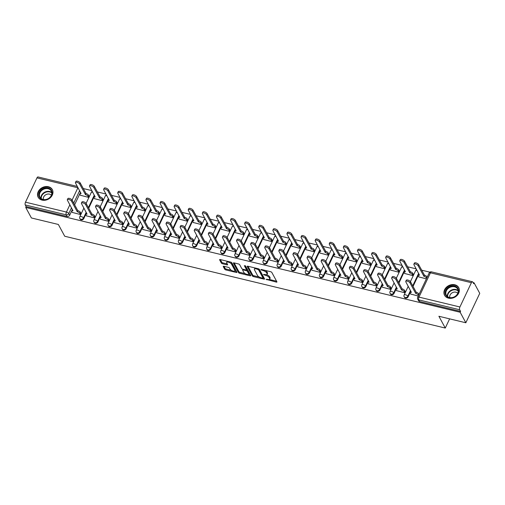 <?xml version="1.0" encoding="UTF-8"?>
<svg xmlns="http://www.w3.org/2000/svg" width="505" height="505" viewBox="0 0 505 505"><rect width="100%" height="100%" fill="white"/><g stroke="black" fill="none" stroke-linecap="round" stroke-linejoin="round"><path stroke-width="0.76" d="M266.04 279.315L276.279 282.099A1.01 0.398 -154.7 0 0 276.917 282.017A1.01 0.398 -154.7 0 0 276.892 281.796L271.841 272.46A1.01 0.398 -154.7 0 0 270.674 271.728L261.249 269.449L260.826 269.664L262.859 270.472A3.238 1.262 -154.7 0 1 266.596 272.82L267.019 273.596A3.238 1.262 -154.7 0 1 267.107 274.297A3.238 1.262 -154.7 0 1 265.075 274.568L263.433 274.486L265.466 275.294A3.238 1.262 -154.7 0 1 269.203 277.643L269.626 278.419A3.238 1.262 -154.7 0 1 269.714 279.12A3.238 1.262 -154.7 0 1 267.682 279.391L266.04 279.315M448.478 298.152A8.042 6.54 -28.4 0 0 457.088 295.45A8.042 6.54 -28.4 0 0 458.717 287.635A8.042 6.54 -28.4 0 0 454.809 284.769A8.042 6.54 -28.4 0 0 446.199 287.465A8.042 6.54 -28.4 0 0 444.564 295.286A8.042 6.54 -28.4 0 0 448.478 298.152M42.079 200.106A8.042 6.54 -28.4 0 0 50.683 197.405A8.042 6.54 -28.4 0 0 52.318 189.59A8.042 6.54 -28.4 0 0 48.404 186.724A8.042 6.54 -28.4 0 0 39.8 189.425A8.042 6.54 -28.4 0 0 38.165 197.24A8.042 6.54 -28.4 0 0 42.079 200.106M223.866 266.274A1.01 0.398 -154.7 0 0 223.229 266.362A1.01 0.398 -154.7 0 0 223.261 266.577L224.674 269.197A1.01 0.398 -154.7 0 0 225.842 269.929L236.308 272.46A1.01 0.398 -154.7 0 0 236.946 272.372A1.01 0.398 -154.7 0 0 236.921 272.151L231.871 262.815A1.01 0.398 -154.7 0 0 230.703 262.082L220.237 259.557A1.01 0.398 -154.7 0 0 219.599 259.646A1.01 0.398 -154.7 0 0 219.625 259.86L221.335 263.023A1.01 0.398 -154.7 0 0 222.503 263.761L226.985 264.841A1.01 0.398 -154.7 0 0 227.622 264.753A1.01 0.398 -154.7 0 0 227.591 264.538L226.745 262.966A2.708 1.06 -154.7 0 1 226.669 262.379A2.708 1.06 -154.7 0 1 228.967 262.329A2.708 1.06 -154.7 0 1 231.492 264.109L234.812 270.257A2.708 1.06 -154.7 0 1 234.888 270.844A2.708 1.06 -154.7 0 1 232.597 270.895A2.708 1.06 -154.7 0 1 230.065 269.114L229.516 268.086A1.01 0.398 -154.7 0 0 228.348 267.353L223.866 266.274M459.916 306.983L471.392 282.699A2.064 0.89 103.6 0 1 472.446 281.752A2.064 0.89 103.6 0 1 472.775 282.036L473.658 283.677L474.069 282.819L479.75 293.336L465.837 322.771L438.902 316.269L445.271 328.054L64.722 236.245L58.353 224.46L31.411 217.964L25.73 207.448L460.156 312.254L460.56 311.396L459.676 309.754L418.727 299.875A2.064 1.679 151.6 0 1 417.723 299.143L418.607 300.778A2.064 1.679 151.6 0 0 419.611 301.517L418.727 299.875A2.064 0.89 103.6 0 1 418.967 297.104L459.916 306.983A2.064 0.89 103.6 0 0 459.676 309.754M465.837 322.771L460.156 312.254M252.266 275.856A1.01 0.398 -154.7 0 0 253.434 276.589L263.907 279.113A1.01 0.398 -154.7 0 0 264.538 279.031A1.01 0.398 -154.7 0 0 264.513 278.81L259.463 269.474A1.01 0.398 -154.7 0 0 258.295 268.742L247.829 266.217A1.01 0.398 -154.7 0 0 247.191 266.299A1.01 0.398 -154.7 0 0 247.223 266.52L252.266 275.856L252.67 274.998A1.01 0.398 -154.7 0 0 253.838 275.73L259.254 277.037M250.108 275.787L239.641 273.262A1.01 0.398 -154.7 0 1 238.474 272.53L233.424 263.187A1.01 0.398 -154.7 0 1 233.398 262.972A1.01 0.398 -154.7 0 1 234.03 262.884L238.511 263.964A1.01 0.398 -154.7 0 1 239.679 264.702L241.725 268.483A1.01 0.398 -154.7 0 0 242.892 269.222L245.866 269.935A1.01 0.398 -154.7 0 0 246.503 269.847A1.01 0.398 -154.7 0 0 246.472 269.632L244.344 265.687L245.582 265.99L250.714 275.484A1.01 0.398 -154.7 0 1 250.745 275.698A1.01 0.398 -154.7 0 1 250.108 275.787L250.467 275.023M79.765 193.895L74.62 204.784M71.653 211.058L69.703 215.187L68.819 213.552A2.064 1.679 151.6 0 1 66.199 214.827L25.25 204.948A2.064 0.89 -76.4 0 1 25.49 202.177L36.966 177.893A2.064 0.89 -76.4 0 1 38.026 176.946L77.341 186.433M474.069 282.819L473.065 282.579M429.875 272.157L421.65 270.175M416.189 268.856L407.548 266.773M402.087 265.453L393.445 263.37M387.991 262.051L379.343 259.968M373.889 258.648L365.241 256.565M359.787 255.246L351.145 253.163M345.685 251.85L337.043 249.76M331.583 248.447L322.941 246.358M317.481 245.045L308.839 242.956M303.385 241.643L294.737 239.553M289.283 238.24L280.635 236.157M275.181 234.838L266.539 232.755M261.079 231.435L252.437 229.352M246.977 228.033L238.335 225.95M232.874 224.63L224.233 222.547M218.772 221.228L210.13 219.145M204.677 217.825L196.028 215.742M190.574 214.423L181.926 212.34M176.472 211.027L167.83 208.937M162.37 207.624L153.728 205.535M148.268 204.222L139.626 202.133M134.166 200.82L125.524 198.73M120.07 197.417L111.422 195.334M105.968 194.015L97.32 191.932M91.866 190.612L83.224 188.529M25.73 207.448L26.134 206.589L25.25 204.948M418.853 276.91L426.378 278.867M410.742 294.074L418.266 296.025M396.64 290.672L404.72 292.761L405.18 291.435M404.751 273.508L412.831 275.597L413.292 274.278M382.537 287.269L390.617 289.359L391.078 288.033M390.655 270.106L398.729 272.195L399.19 270.876M368.442 283.867L376.515 285.956L376.976 284.631M376.553 266.709L384.627 268.793L385.094 267.473M354.34 280.464L362.413 282.554L362.88 281.234M362.451 263.307L370.525 265.39L370.992 264.071M340.237 277.062L348.311 279.151L348.778 277.832M348.349 259.905L356.423 261.988L356.89 260.668M326.135 273.666L334.209 275.749L334.676 274.43M334.247 256.502L342.327 258.585L342.788 257.266M312.033 270.263L320.113 272.346L320.574 271.027M320.145 253.1L328.225 255.189L328.686 253.864M297.931 266.861L306.011 268.944L306.472 267.625M306.049 249.697L314.123 251.787L314.583 250.461M283.835 263.459L291.909 265.542L292.37 264.222M291.947 246.295L300.02 248.384L300.481 247.059M269.733 260.056L277.807 262.145L278.268 260.82M277.845 242.892L285.918 244.982L286.385 243.656M255.631 256.654L263.705 258.743L264.172 257.417M263.743 239.49L271.816 241.579L272.283 240.254M241.529 253.251L249.603 255.341L250.07 254.015M249.64 236.088L257.72 238.177L258.181 236.851M227.427 249.849L235.507 251.938L235.968 250.613M235.538 232.685L243.618 234.774L244.079 233.455M213.325 246.446L221.405 248.536L221.865 247.21M221.436 229.283L229.516 231.372L229.977 230.053M199.222 243.044L207.302 245.133L207.763 243.808M207.34 225.886L215.414 227.97L215.875 226.65M185.127 239.641L193.2 241.731L193.661 240.412M193.238 222.484L201.312 224.567L201.779 223.248M171.025 236.239L179.098 238.328L179.565 237.009M179.136 219.082L187.21 221.165L187.677 219.845M156.922 232.843L164.996 234.926L165.463 233.607M165.034 215.679L173.108 217.762L173.575 216.443M142.82 229.44L150.9 231.524L151.361 230.204M150.932 212.277L159.012 214.366L159.473 213.041M128.718 226.038L136.798 228.121L137.259 226.802M136.83 208.874L144.91 210.964L145.371 209.638M114.616 222.636L122.696 224.719L123.157 223.399M122.734 205.472L130.808 207.561L131.268 206.236M100.52 219.233L108.594 221.323L109.055 219.997M108.632 202.069L116.705 204.159L117.173 202.833M86.418 215.831L94.492 217.92L94.959 216.594M94.53 198.667L102.603 200.756L103.07 199.431M72.316 212.428L80.39 214.518L80.857 213.192M80.428 195.265L88.501 197.354L88.968 196.035M93.867 197.297L88.722 208.186M85.755 214.461L83.805 218.589L83.489 218.008A2.064 1.679 151.6 0 1 81.671 219.315A2.064 1.679 151.6 0 1 79.866 218.551L80.181 219.132A2.064 1.679 -28.4 0 0 81.987 219.896A2.064 1.679 -28.4 0 0 83.805 218.589M107.969 200.7L102.824 211.589M99.857 217.863L97.907 221.992L97.591 221.411A2.064 1.679 151.6 0 1 95.773 222.718A2.064 1.679 151.6 0 1 93.968 221.954L94.284 222.535A2.064 1.679 -28.4 0 0 96.089 223.298A2.064 1.679 -28.4 0 0 97.907 221.992M122.071 204.102L116.92 214.991M113.96 221.266L112.003 225.394L111.693 224.813A2.064 1.679 151.6 0 1 109.875 226.12A2.064 1.679 151.6 0 1 108.07 225.356L108.386 225.937A2.064 1.679 -28.4 0 0 110.191 226.701A2.064 1.679 -28.4 0 0 112.003 225.394M136.173 207.505L131.022 218.394M128.062 224.662L126.105 228.797L125.795 228.216A2.064 1.679 151.6 0 1 123.978 229.523A2.064 1.679 151.6 0 1 122.172 228.759L122.481 229.339A2.064 1.679 -28.4 0 0 124.293 230.103A2.064 1.679 -28.4 0 0 126.105 228.797M150.275 210.907L145.124 221.796M142.157 228.064L140.207 232.199L139.891 231.618A2.064 1.679 151.6 0 1 138.08 232.925A2.064 1.679 151.6 0 1 136.274 232.161L136.584 232.742A2.064 1.679 -28.4 0 0 138.389 233.506A2.064 1.679 -28.4 0 0 140.207 232.199M164.371 214.309L159.226 225.192M156.26 231.467L154.309 235.601L153.993 235.014A2.064 1.679 151.6 0 1 152.182 236.327A2.064 1.679 151.6 0 1 150.37 235.564L150.686 236.144A2.064 1.679 -28.4 0 0 152.491 236.908A2.064 1.679 -28.4 0 0 154.309 235.601M178.473 217.706L173.329 228.595M170.362 234.869L168.411 238.998L168.096 238.417A2.064 1.679 151.6 0 1 166.278 239.73A2.064 1.679 151.6 0 1 164.472 238.966L164.788 239.547A2.064 1.679 -28.4 0 0 166.593 240.311A2.064 1.679 -28.4 0 0 168.411 238.998M192.575 221.108L187.431 231.997M184.464 238.272L182.513 242.4L182.198 241.819A2.064 1.679 151.6 0 1 180.38 243.132A2.064 1.679 151.6 0 1 178.574 242.368L178.89 242.949A2.064 1.679 -28.4 0 0 180.695 243.713A2.064 1.679 -28.4 0 0 182.513 242.4M206.678 224.51L201.533 235.399M198.566 241.674L196.615 245.802L196.3 245.222A2.064 1.679 151.6 0 1 194.482 246.535A2.064 1.679 151.6 0 1 192.676 245.765L192.992 246.352A2.064 1.679 -28.4 0 0 194.797 247.115A2.064 1.679 -28.4 0 0 196.615 245.802M220.78 227.913L215.629 238.802M212.668 245.077L210.711 249.205L210.402 248.624A2.064 1.679 151.6 0 1 208.584 249.937A2.064 1.679 151.6 0 1 206.779 249.167L207.094 249.748A2.064 1.679 -28.4 0 0 208.9 250.518A2.064 1.679 -28.4 0 0 210.711 249.205M234.882 231.315L229.731 242.204M226.764 248.479L224.813 252.607L224.498 252.027A2.064 1.679 151.6 0 1 222.686 253.333A2.064 1.679 151.6 0 1 220.881 252.569L221.19 253.15A2.064 1.679 -28.4 0 0 223.002 253.92A2.064 1.679 -28.4 0 0 224.813 252.607M248.978 234.718L243.833 245.607M240.866 251.881L238.916 256.01L238.6 255.429A2.064 1.679 151.6 0 1 236.788 256.736A2.064 1.679 151.6 0 1 234.976 255.972L235.292 256.553A2.064 1.679 -28.4 0 0 237.097 257.316A2.064 1.679 -28.4 0 0 238.916 256.01M263.08 238.12L257.935 249.009M254.968 255.284L253.018 259.412L252.702 258.831A2.064 1.679 151.6 0 1 250.884 260.138A2.064 1.679 151.6 0 1 249.079 259.374L249.394 259.955A2.064 1.679 -28.4 0 0 251.2 260.719A2.064 1.679 -28.4 0 0 253.018 259.412M277.182 241.523L272.037 252.412M269.07 258.686L267.12 262.815L266.804 262.234A2.064 1.679 151.6 0 1 264.986 263.541A2.064 1.679 151.6 0 1 263.181 262.777L263.496 263.357A2.064 1.679 -28.4 0 0 265.302 264.121A2.064 1.679 -28.4 0 0 267.12 262.815M291.284 244.925L286.139 255.814M283.172 262.089L281.222 266.217L280.906 265.636A2.064 1.679 151.6 0 1 279.088 266.943A2.064 1.679 151.6 0 1 277.283 266.179L277.599 266.76A2.064 1.679 -28.4 0 0 279.404 267.524A2.064 1.679 -28.4 0 0 281.222 266.217M305.386 248.327L300.235 259.216M297.275 265.485L295.318 269.62L295.008 269.039A2.064 1.679 151.6 0 1 293.19 270.345A2.064 1.679 151.6 0 1 291.385 269.582L291.701 270.162A2.064 1.679 -28.4 0 0 293.506 270.926A2.064 1.679 -28.4 0 0 295.318 269.62M319.488 251.73L314.337 262.619M311.377 268.887L309.42 273.022L309.104 272.441A2.064 1.679 151.6 0 1 307.293 273.748A2.064 1.679 151.6 0 1 305.487 272.984L305.796 273.565A2.064 1.679 -28.4 0 0 307.608 274.329A2.064 1.679 -28.4 0 0 309.42 273.022M333.59 255.132L328.439 266.015M325.473 272.29L323.522 276.424L323.206 275.837A2.064 1.679 151.6 0 1 321.395 277.15A2.064 1.679 151.6 0 1 319.589 276.386L319.899 276.967A2.064 1.679 -28.4 0 0 321.704 277.731A2.064 1.679 -28.4 0 0 323.522 276.424M347.686 258.528L342.541 269.418M339.575 275.692L337.624 279.82L337.308 279.24A2.064 1.679 151.6 0 1 335.497 280.553A2.064 1.679 151.6 0 1 333.685 279.789L334.001 280.37A2.064 1.679 -28.4 0 0 335.806 281.134A2.064 1.679 -28.4 0 0 337.624 279.82M361.788 261.931L356.644 272.82M353.677 279.095L351.726 283.223L351.411 282.642A2.064 1.679 151.6 0 1 349.593 283.955A2.064 1.679 151.6 0 1 347.787 283.191L348.103 283.772A2.064 1.679 -28.4 0 0 349.908 284.536A2.064 1.679 -28.4 0 0 351.726 283.223M375.89 265.333L370.746 276.222M367.779 282.497L365.828 286.625L365.513 286.045A2.064 1.679 151.6 0 1 363.695 287.358A2.064 1.679 151.6 0 1 361.889 286.587L362.205 287.175A2.064 1.679 -28.4 0 0 364.01 287.938A2.064 1.679 -28.4 0 0 365.828 286.625M389.993 268.736L384.842 279.625M381.881 285.899L379.924 290.028L379.615 289.447A2.064 1.679 151.6 0 1 377.797 290.76A2.064 1.679 151.6 0 1 375.991 289.99L376.307 290.571A2.064 1.679 -28.4 0 0 378.112 291.341A2.064 1.679 -28.4 0 0 379.924 290.028M404.095 272.138L398.944 283.027M395.983 289.302L394.026 293.43L393.717 292.849A2.064 1.679 151.6 0 1 391.899 294.156A2.064 1.679 151.6 0 1 390.094 293.392L390.409 293.973A2.064 1.679 -28.4 0 0 392.215 294.743A2.064 1.679 -28.4 0 0 394.026 293.43M418.197 275.541L413.046 286.43M410.079 292.704L408.128 296.833L407.813 296.252A2.064 1.679 151.6 0 1 406.001 297.559A2.064 1.679 151.6 0 1 404.196 296.795L404.505 297.376A2.064 1.679 -28.4 0 0 406.317 298.139A2.064 1.679 -28.4 0 0 408.128 296.833M445.271 328.054L449.62 318.857M26.134 206.589L67.083 216.468A2.064 1.679 -28.4 0 0 69.703 215.187M460.56 311.396L419.611 301.517M269.714 279.12L270.118 278.261A3.238 1.262 -154.7 0 0 270.03 277.561L269.626 278.419M266.583 274.651A3.238 1.262 -154.7 0 1 269.607 276.784L270.03 277.561M267.107 274.297L267.511 273.439A3.238 1.262 -154.7 0 0 267.423 272.738L267.019 273.596M265.264 270.421A3.238 1.262 -154.7 0 1 267 271.961L267.423 272.738M269.272 279.454L276.576 281.216M247.942 266.242L252.67 274.998M263.048 277.952L264.197 278.23M262.537 278.154L262.96 277.939L258.535 269.746L256.426 268.919A3.238 1.262 -154.7 0 0 254.4 269.197A3.238 1.262 -154.7 0 0 254.488 269.897L257.512 275.496A3.238 1.262 -154.7 0 0 261.249 277.845L262.537 278.154M263.257 277.314L262.96 277.939M259.033 269.058L263.364 277.081M255.24 268.003A3.238 1.262 -154.7 0 0 254.804 268.338L254.4 269.197M250.404 274.903L248.359 274.404M245.215 273.647L240.045 272.403L239.641 273.262M234.143 262.916L238.878 271.671A1.01 0.398 -154.7 0 0 240.045 272.403M246.503 269.847L246.907 268.995A1.01 0.398 -154.7 0 0 246.876 268.774L245.184 265.643M243.852 272.416A2.708 1.06 -154.7 0 0 246.377 274.196A2.708 1.06 -154.7 0 0 248.668 274.146A2.708 1.06 -154.7 0 0 248.599 273.558L247.425 271.393A1.01 0.398 -154.7 0 0 246.257 270.661L243.284 269.948A1.01 0.398 -154.7 0 0 242.652 270.03A1.01 0.398 -154.7 0 0 242.678 270.251L243.852 272.416M248.668 274.146L249.079 273.287A2.708 1.06 -154.7 0 0 249.003 272.7L248.599 273.558M246.535 269.771L246.667 269.803A1.01 0.398 -154.7 0 1 247.829 270.535L249.003 272.7M234.888 270.844L235.292 269.986A2.708 1.06 -154.7 0 0 235.223 269.399L234.812 270.257M230.596 262.057A2.708 1.06 -154.7 0 1 231.896 263.25L235.223 269.399M227.357 261.274A2.708 1.06 -154.7 0 0 227.073 261.521L226.669 262.379M220.344 259.583L221.745 262.171A1.01 0.398 -154.7 0 0 222.913 262.903L227.282 263.957M223.98 266.299L225.078 268.338A1.01 0.398 -154.7 0 0 226.246 269.077L231.372 270.308M234.61 271.09L236.605 271.57M426.624 278.343L426.327 277.794A2.064 0.808 -154.7 0 0 423.947 276.298L418.102 265.699A2.373 0.928 -154.7 0 0 415.886 264.14A2.373 0.928 -154.7 0 0 413.879 264.184A2.373 0.928 -154.7 0 0 413.942 264.696L419.516 275.231A2.064 0.808 -154.7 0 0 418.228 275.408A2.064 0.808 -154.7 0 0 418.279 275.85L418.942 277.075M418.228 275.408L418.752 274.291A2.064 0.808 25.3 0 1 419.017 274.082M413.879 264.184L414.403 263.067A2.373 0.928 25.3 0 1 416.417 263.023A2.373 0.928 25.3 0 1 418.626 264.582L424.478 275.187A2.064 0.808 25.3 0 1 426.851 276.677L426.327 277.794M427.154 277.226L426.851 276.677M424.339 275.149L423.815 276.267M418.512 295.507L418.216 294.958A2.064 0.808 -154.7 0 0 415.836 293.462L416.36 292.344A2.064 0.808 25.3 0 1 418.74 293.841L419.036 294.39M415.697 293.43L409.984 282.857A2.373 0.928 -154.7 0 0 407.775 281.298A2.373 0.928 -154.7 0 0 405.761 281.342A2.373 0.928 -154.7 0 0 405.831 281.859L411.405 292.395A2.064 0.808 -154.7 0 0 410.11 292.572L410.641 291.454A2.064 0.808 25.3 0 1 410.906 291.246M405.761 281.342L406.291 280.231A2.373 0.928 25.3 0 1 408.299 280.187A2.373 0.928 25.3 0 1 410.514 281.746L416.227 292.313M410.11 292.572A2.064 0.808 -154.7 0 0 410.167 293.014L410.83 294.232M412.85 275.553L412.225 274.392A2.064 0.808 -154.7 0 0 409.845 272.896L404 262.297A2.373 0.928 -154.7 0 0 401.784 260.738A2.373 0.928 -154.7 0 0 399.777 260.782A2.373 0.928 -154.7 0 0 399.84 261.293L405.42 271.829A2.064 0.808 -154.7 0 0 404.126 272.006A2.064 0.808 -154.7 0 0 404.183 272.447L404.84 273.672M404.126 272.006L404.65 270.888A2.064 0.808 25.3 0 1 404.915 270.68M399.777 260.782L400.301 259.665A2.373 0.928 25.3 0 1 402.315 259.62A2.373 0.928 25.3 0 1 404.524 261.18L410.376 271.785A2.064 0.808 25.3 0 1 412.755 273.274L412.225 274.392M413.38 274.436L412.755 273.274M410.237 271.747L409.713 272.864M398.754 272.151L398.123 270.989A2.064 0.808 -154.7 0 0 395.743 269.493L389.898 258.895A2.373 0.928 -154.7 0 0 387.682 257.335A2.373 0.928 -154.7 0 0 385.675 257.38A2.373 0.928 -154.7 0 0 385.738 257.891L391.318 268.426A2.064 0.808 -154.7 0 0 390.024 268.603A2.064 0.808 -154.7 0 0 390.081 269.051L390.737 270.27M390.024 268.603L390.548 267.486A2.064 0.808 25.3 0 1 390.813 267.278M385.675 257.38L386.199 256.262A2.373 0.928 25.3 0 1 388.212 256.218A2.373 0.928 25.3 0 1 390.422 257.777L396.273 268.382A2.064 0.808 25.3 0 1 398.653 269.872L398.123 270.989M399.278 271.034L398.653 269.872M396.135 268.351L395.611 269.462M455.788 296.056A6.963 5.656 151.6 0 1 446.452 296.164A6.963 5.656 151.6 0 1 447.954 287.711A6.963 5.656 151.6 0 1 457.29 287.604A6.963 5.656 151.6 0 1 455.788 296.056M448.389 288.286A6.445 5.239 -28.4 0 0 446.344 295.21A6.445 5.239 -28.4 0 0 455.636 296.006A6.445 5.239 -28.4 0 0 457.681 289.081A6.445 5.239 -28.4 0 0 448.389 288.286M449.816 297.578A4.589 3.731 151.6 0 1 451.52 293.253A4.589 3.731 151.6 0 1 457.764 293.285M459.045 288.374A7.992 6.496 -28.4 0 0 458.9 288.084A7.992 6.496 -28.4 0 0 447.373 287.092A7.992 6.496 -28.4 0 0 444.842 295.684A7.992 6.496 -28.4 0 0 445.006 295.968M49.383 198.011A6.963 5.656 151.6 0 1 40.046 198.118A6.963 5.656 151.6 0 1 41.555 189.665A6.963 5.656 151.6 0 1 50.891 189.558A6.963 5.656 151.6 0 1 49.383 198.011M41.984 190.24A6.445 5.239 -28.4 0 0 39.939 197.165A6.445 5.239 -28.4 0 0 49.237 197.966A6.445 5.239 -28.4 0 0 51.283 191.035A6.445 5.239 -28.4 0 0 41.984 190.24M43.411 199.538A4.589 3.731 151.6 0 1 45.115 195.208A4.589 3.731 151.6 0 1 51.365 195.239M52.646 190.334A7.992 6.496 -28.4 0 0 52.501 190.038A7.992 6.496 -28.4 0 0 40.974 189.047A7.992 6.496 -28.4 0 0 38.437 197.638A7.992 6.496 -28.4 0 0 38.601 197.922M404.739 292.711L404.114 291.555A2.064 0.808 -154.7 0 0 401.734 290.059L402.264 288.942A2.064 0.808 25.3 0 1 404.638 290.438L405.269 291.6M401.601 290.028L395.888 279.461A2.373 0.928 -154.7 0 0 393.673 277.895A2.373 0.928 -154.7 0 0 391.665 277.946A2.373 0.928 -154.7 0 0 391.728 278.457L397.302 288.993A2.064 0.808 -154.7 0 0 396.015 289.169L396.539 288.052A2.064 0.808 25.3 0 1 396.804 287.844M391.665 277.946L392.189 276.828A2.373 0.928 25.3 0 1 394.203 276.784A2.373 0.928 25.3 0 1 396.412 278.343L402.125 288.911M396.015 289.169A2.064 0.808 -154.7 0 0 396.072 289.611L396.728 290.829M390.636 289.308L390.012 288.153A2.064 0.808 -154.7 0 0 387.632 286.657L388.162 285.54A2.064 0.808 25.3 0 1 390.542 287.036L391.167 288.197M387.499 286.625L381.786 276.058A2.373 0.928 -154.7 0 0 379.571 274.499A2.373 0.928 -154.7 0 0 377.563 274.543A2.373 0.928 -154.7 0 0 377.626 275.055L383.207 285.59A2.064 0.808 -154.7 0 0 381.913 285.767L382.437 284.65A2.064 0.808 25.3 0 1 382.702 284.441M377.563 274.543L378.087 273.426A2.373 0.928 25.3 0 1 380.101 273.382A2.373 0.928 25.3 0 1 382.31 274.941L388.023 285.508M381.913 285.767A2.064 0.808 -154.7 0 0 381.969 286.209L382.626 287.427M384.652 268.748L384.021 267.587A2.064 0.808 -154.7 0 0 381.647 266.097L375.796 255.492A2.373 0.928 -154.7 0 0 373.58 253.933A2.373 0.928 -154.7 0 0 371.573 253.977A2.373 0.928 -154.7 0 0 371.636 254.488L377.216 265.024A2.064 0.808 -154.7 0 0 375.922 265.201A2.064 0.808 -154.7 0 0 375.979 265.649L376.635 266.867M375.922 265.201L376.452 264.083A2.064 0.808 25.3 0 1 376.711 263.875M371.573 253.977L372.103 252.86A2.373 0.928 25.3 0 1 374.11 252.816A2.373 0.928 25.3 0 1 376.326 254.375L382.171 264.98A2.064 0.808 25.3 0 1 384.551 266.47L384.021 267.587M385.176 267.631L384.551 266.47M382.039 264.948L381.509 266.059M370.55 265.346L369.925 264.184A2.064 0.808 -154.7 0 0 367.545 262.695L361.694 252.09A2.373 0.928 -154.7 0 0 359.484 250.53A2.373 0.928 -154.7 0 0 357.471 250.575A2.373 0.928 -154.7 0 0 357.54 251.086L363.114 261.622A2.064 0.808 -154.7 0 0 361.82 261.798A2.064 0.808 -154.7 0 0 361.877 262.246L362.54 263.465M361.82 261.798L362.35 260.681A2.064 0.808 25.3 0 1 362.609 260.473M357.471 250.575L358.001 249.457A2.373 0.928 25.3 0 1 360.008 249.413A2.373 0.928 25.3 0 1 362.224 250.972L368.069 261.577A2.064 0.808 25.3 0 1 370.449 263.067L369.925 264.184M371.074 264.229L370.449 263.067M367.937 261.546L367.406 262.657M356.448 261.943L355.823 260.782A2.064 0.808 -154.7 0 0 353.443 259.292L347.591 248.687A2.373 0.928 -154.7 0 0 345.382 247.128A2.373 0.928 -154.7 0 0 343.368 247.172A2.373 0.928 -154.7 0 0 343.438 247.684L349.012 258.219A2.064 0.808 -154.7 0 0 347.718 258.396A2.064 0.808 -154.7 0 0 347.775 258.844L348.437 260.062M347.718 258.396L348.248 257.285A2.064 0.808 25.3 0 1 348.513 257.077M343.368 247.172L343.899 246.055A2.373 0.928 25.3 0 1 345.906 246.011A2.373 0.928 25.3 0 1 348.122 247.57L353.967 258.175A2.064 0.808 25.3 0 1 356.347 259.671L355.823 260.782M356.978 260.826L356.347 259.671M353.835 258.143L353.304 259.261M376.541 285.906L375.909 284.751A2.064 0.808 -154.7 0 0 373.53 283.255L374.06 282.143A2.064 0.808 25.3 0 1 376.44 283.633L377.065 284.795M373.397 283.223L367.684 272.656A2.373 0.928 -154.7 0 0 365.469 271.097A2.373 0.928 -154.7 0 0 363.461 271.141A2.373 0.928 -154.7 0 0 363.524 271.652L369.105 282.188A2.064 0.808 -154.7 0 0 367.81 282.364L368.334 281.247A2.064 0.808 25.3 0 1 368.599 281.039M363.461 271.141L363.985 270.024A2.373 0.928 25.3 0 1 365.999 269.979A2.373 0.928 25.3 0 1 368.208 271.538L373.921 282.106M367.81 282.364A2.064 0.808 -154.7 0 0 367.867 282.806L368.524 284.031M362.438 282.51L361.807 281.348A2.064 0.808 -154.7 0 0 359.434 279.852L359.958 278.741A2.064 0.808 25.3 0 1 362.337 280.231L362.962 281.392M359.295 279.82L353.582 269.253A2.373 0.928 -154.7 0 0 351.366 267.694A2.373 0.928 -154.7 0 0 349.359 267.738A2.373 0.928 -154.7 0 0 349.422 268.25L355.002 278.785A2.064 0.808 -154.7 0 0 353.708 278.962L354.239 277.845A2.064 0.808 25.3 0 1 354.497 277.636M349.359 267.738L349.889 266.621A2.373 0.928 25.3 0 1 351.897 266.577A2.373 0.928 25.3 0 1 354.112 268.136L359.825 278.703M353.708 278.962A2.064 0.808 -154.7 0 0 353.765 279.404L354.422 280.628M348.336 279.107L347.711 277.946A2.064 0.808 -154.7 0 0 345.332 276.45L345.856 275.339A2.064 0.808 25.3 0 1 348.235 276.828L348.86 277.99M345.193 276.418L339.48 265.851A2.373 0.928 -154.7 0 0 337.271 264.292A2.373 0.928 -154.7 0 0 335.257 264.336A2.373 0.928 -154.7 0 0 335.326 264.847L340.9 275.383A2.064 0.808 -154.7 0 0 339.606 275.56L340.136 274.442A2.064 0.808 25.3 0 1 340.395 274.234M335.257 264.336L335.787 263.219A2.373 0.928 25.3 0 1 337.794 263.174A2.373 0.928 25.3 0 1 340.01 264.734L345.723 275.307M339.606 275.56A2.064 0.808 -154.7 0 0 339.663 276.001L340.326 277.226M342.346 258.541L341.721 257.38A2.064 0.808 -154.7 0 0 339.341 255.89L333.496 245.285A2.373 0.928 -154.7 0 0 331.28 243.726A2.373 0.928 -154.7 0 0 329.273 243.77A2.373 0.928 -154.7 0 0 329.336 244.281L334.91 254.823A2.064 0.808 -154.7 0 0 333.616 254.993A2.064 0.808 -154.7 0 0 333.672 255.442L334.335 256.66M333.616 254.993L334.146 253.882A2.064 0.808 25.3 0 1 334.411 253.674M329.273 243.77L329.797 242.652A2.373 0.928 25.3 0 1 331.804 242.608A2.373 0.928 25.3 0 1 334.02 244.167L339.871 254.773A2.064 0.808 25.3 0 1 342.245 256.269L341.721 257.38M342.876 257.424L342.245 256.269M339.732 254.741L339.202 255.858M334.234 275.705L333.609 274.543A2.064 0.808 -154.7 0 0 331.23 273.053L331.753 271.936A2.064 0.808 25.3 0 1 334.133 273.426L334.764 274.587M331.091 273.016L325.378 262.448A2.373 0.928 -154.7 0 0 323.168 260.889A2.373 0.928 -154.7 0 0 321.155 260.933A2.373 0.928 -154.7 0 0 321.224 261.445L326.798 271.98A2.064 0.808 -154.7 0 0 325.504 272.157L326.034 271.04A2.064 0.808 25.3 0 1 326.299 270.832M321.155 260.933L321.685 259.816A2.373 0.928 25.3 0 1 323.692 259.772A2.373 0.928 25.3 0 1 325.908 261.331L331.621 271.905M325.504 272.157A2.064 0.808 -154.7 0 0 325.561 272.605L326.224 273.824M328.244 255.139L327.619 253.977A2.064 0.808 -154.7 0 0 325.239 252.487L319.394 241.882A2.373 0.928 -154.7 0 0 317.178 240.323A2.373 0.928 -154.7 0 0 315.17 240.367A2.373 0.928 -154.7 0 0 315.234 240.879L320.808 251.421A2.064 0.808 -154.7 0 0 319.52 251.591A2.064 0.808 -154.7 0 0 319.577 252.039L320.233 253.257M319.52 251.591L320.044 250.48A2.064 0.808 25.3 0 1 320.309 250.272M315.17 240.367L315.694 239.256A2.373 0.928 25.3 0 1 317.708 239.212A2.373 0.928 25.3 0 1 319.918 240.771L325.769 251.37A2.064 0.808 25.3 0 1 328.149 252.866L327.619 253.977M328.774 254.021L328.149 252.866M325.63 251.339L325.106 252.456M320.132 272.302L319.507 271.141A2.064 0.808 -154.7 0 0 317.127 269.651L317.658 268.534A2.064 0.808 25.3 0 1 320.031 270.024L320.662 271.185M316.995 269.613L311.282 259.046A2.373 0.928 -154.7 0 0 309.066 257.487A2.373 0.928 -154.7 0 0 307.059 257.531A2.373 0.928 -154.7 0 0 307.122 258.042L312.696 268.578A2.064 0.808 -154.7 0 0 311.402 268.755L311.932 267.637A2.064 0.808 25.3 0 1 312.197 267.429M307.059 257.531L307.583 256.414A2.373 0.928 25.3 0 1 309.59 256.37A2.373 0.928 25.3 0 1 311.806 257.929L317.519 268.502M311.402 268.755A2.064 0.808 -154.7 0 0 311.459 269.203L312.122 270.421M314.142 251.736L313.517 250.575A2.064 0.808 -154.7 0 0 311.137 249.085L305.291 238.48A2.373 0.928 -154.7 0 0 303.076 236.921A2.373 0.928 -154.7 0 0 301.068 236.965A2.373 0.928 -154.7 0 0 301.132 237.476L306.712 248.018A2.064 0.808 -154.7 0 0 305.418 248.189A2.064 0.808 -154.7 0 0 305.474 248.637L306.131 249.855M305.418 248.189L305.942 247.078A2.064 0.808 25.3 0 1 306.207 246.869M301.068 236.965L301.592 235.854A2.373 0.928 25.3 0 1 303.606 235.81A2.373 0.928 25.3 0 1 305.815 237.369L311.667 247.968A2.064 0.808 25.3 0 1 314.047 249.464L313.517 250.575M314.672 250.619L314.047 249.464M311.528 247.936L311.004 249.053M306.03 268.9L305.405 267.738A2.064 0.808 -154.7 0 0 303.025 266.249L303.555 265.131A2.064 0.808 25.3 0 1 305.935 266.621L306.56 267.783M302.893 266.211L297.18 255.644A2.373 0.928 -154.7 0 0 294.964 254.084A2.373 0.928 -154.7 0 0 292.957 254.129A2.373 0.928 -154.7 0 0 293.02 254.64L298.594 265.175A2.064 0.808 -154.7 0 0 297.306 265.352L297.83 264.241A2.064 0.808 25.3 0 1 298.095 264.033M292.957 254.129L293.481 253.011A2.373 0.928 25.3 0 1 295.494 252.967A2.373 0.928 25.3 0 1 297.704 254.526L303.417 265.1M297.306 265.352A2.064 0.808 -154.7 0 0 297.363 265.8L298.019 267.019M300.046 248.334L299.414 247.179A2.064 0.808 -154.7 0 0 297.035 245.682L291.189 235.077A2.373 0.928 -154.7 0 0 288.974 233.518A2.373 0.928 -154.7 0 0 286.966 233.562A2.373 0.928 -154.7 0 0 287.029 234.08L292.61 244.616A2.064 0.808 -154.7 0 0 291.316 244.792A2.064 0.808 -154.7 0 0 291.372 245.234L292.029 246.453M291.316 244.792L291.839 243.675A2.064 0.808 25.3 0 1 292.105 243.467M286.966 233.562L287.496 232.452A2.373 0.928 25.3 0 1 289.504 232.407A2.373 0.928 25.3 0 1 291.72 233.966L297.565 244.565A2.064 0.808 25.3 0 1 299.945 246.061L299.414 247.179M300.57 247.223L299.945 246.061M297.432 244.534L296.902 245.651M291.928 265.497L291.303 264.336A2.064 0.808 -154.7 0 0 288.923 262.846L289.453 261.729A2.064 0.808 25.3 0 1 291.833 263.225L292.458 264.38M288.791 262.815L283.078 252.241A2.373 0.928 -154.7 0 0 280.862 250.682A2.373 0.928 -154.7 0 0 278.855 250.726A2.373 0.928 -154.7 0 0 278.918 251.237L284.498 261.773A2.064 0.808 -154.7 0 0 283.204 261.95L283.728 260.839A2.064 0.808 25.3 0 1 283.993 260.63M278.855 250.726L279.379 249.609A2.373 0.928 25.3 0 1 281.392 249.565A2.373 0.928 25.3 0 1 283.602 251.124L289.315 261.697M283.204 261.95A2.064 0.808 -154.7 0 0 283.261 262.398L283.917 263.616M285.944 244.931L285.312 243.776A2.064 0.808 -154.7 0 0 282.939 242.28L277.087 231.681A2.373 0.928 -154.7 0 0 274.878 230.116A2.373 0.928 -154.7 0 0 272.864 230.166A2.373 0.928 -154.7 0 0 272.927 230.678L278.507 241.213A2.064 0.808 -154.7 0 0 277.213 241.39A2.064 0.808 -154.7 0 0 277.27 241.832L277.927 243.05M277.213 241.39L277.744 240.273A2.064 0.808 25.3 0 1 278.002 240.064M272.864 230.166L273.394 229.049A2.373 0.928 25.3 0 1 275.402 229.005A2.373 0.928 25.3 0 1 277.617 230.564L283.463 241.163A2.064 0.808 25.3 0 1 285.843 242.659L285.312 243.776M286.468 243.82L285.843 242.659M283.33 241.131L282.8 242.248M271.841 241.529L271.217 240.374A2.064 0.808 -154.7 0 0 268.837 238.878L262.985 228.279A2.373 0.928 -154.7 0 0 260.776 226.72A2.373 0.928 -154.7 0 0 258.762 226.764A2.373 0.928 -154.7 0 0 258.831 227.275L264.405 237.811A2.064 0.808 -154.7 0 0 263.111 237.988A2.064 0.808 -154.7 0 0 263.168 238.429L263.831 239.648M263.111 237.988L263.642 236.87A2.064 0.808 25.3 0 1 263.9 236.662M258.762 226.764L259.292 225.647A2.373 0.928 25.3 0 1 261.3 225.602A2.373 0.928 25.3 0 1 263.515 227.162L269.361 237.76A2.064 0.808 25.3 0 1 271.74 239.256L271.217 240.374M272.365 240.418L271.74 239.256M269.228 237.729L268.698 238.846M257.739 238.126L257.114 236.971A2.064 0.808 -154.7 0 0 254.735 235.475L248.883 224.876A2.373 0.928 -154.7 0 0 246.674 223.317A2.373 0.928 -154.7 0 0 244.66 223.361A2.373 0.928 -154.7 0 0 244.729 223.873L250.303 234.408A2.064 0.808 -154.7 0 0 249.009 234.585A2.064 0.808 -154.7 0 0 249.066 235.027L249.729 236.252M249.009 234.585L249.539 233.468A2.064 0.808 25.3 0 1 249.805 233.259M244.66 223.361L245.19 222.244A2.373 0.928 25.3 0 1 247.198 222.2A2.373 0.928 25.3 0 1 249.413 223.759L255.259 234.364A2.064 0.808 25.3 0 1 257.638 235.854L257.114 236.971M258.27 237.015L257.638 235.854M255.126 234.326L254.596 235.444M243.637 234.73L243.012 233.569A2.064 0.808 -154.7 0 0 240.632 232.073L234.787 221.474A2.373 0.928 -154.7 0 0 232.571 219.915A2.373 0.928 -154.7 0 0 230.564 219.959A2.373 0.928 -154.7 0 0 230.627 220.47L236.201 231.006A2.064 0.808 -154.7 0 0 234.913 231.183A2.064 0.808 -154.7 0 0 234.97 231.625L235.627 232.849M234.913 231.183L235.437 230.065A2.064 0.808 25.3 0 1 235.702 229.857M230.564 219.959L231.088 218.842A2.373 0.928 25.3 0 1 233.102 218.798A2.373 0.928 25.3 0 1 235.311 220.357L241.163 230.962A2.064 0.808 25.3 0 1 243.536 232.452L243.012 233.569M244.167 233.613L243.536 232.452M241.024 230.924L240.5 232.041M229.535 231.328L228.91 230.166A2.064 0.808 -154.7 0 0 226.53 228.67L220.685 218.072A2.373 0.928 -154.7 0 0 218.469 216.512A2.373 0.928 -154.7 0 0 216.462 216.557A2.373 0.928 -154.7 0 0 216.525 217.068L222.105 227.603A2.064 0.808 -154.7 0 0 220.811 227.78A2.064 0.808 -154.7 0 0 220.868 228.228L221.525 229.447M220.811 227.78L221.335 226.663A2.064 0.808 25.3 0 1 221.6 226.455M216.462 216.557L216.986 215.439A2.373 0.928 25.3 0 1 219 215.395A2.373 0.928 25.3 0 1 221.209 216.954L227.061 227.559A2.064 0.808 25.3 0 1 229.44 229.049L228.91 230.166M230.065 230.211L229.44 229.049M226.922 227.528L226.398 228.639M215.439 227.925L214.808 226.764A2.064 0.808 -154.7 0 0 212.428 225.274L206.583 214.669A2.373 0.928 -154.7 0 0 204.367 213.11A2.373 0.928 -154.7 0 0 202.36 213.154A2.373 0.928 -154.7 0 0 202.423 213.666L208.003 224.201A2.064 0.808 -154.7 0 0 206.709 224.378A2.064 0.808 -154.7 0 0 206.766 224.826L207.422 226.044M206.709 224.378L207.233 223.261A2.064 0.808 25.3 0 1 207.498 223.052M202.36 213.154L202.884 212.037A2.373 0.928 25.3 0 1 204.897 211.993A2.373 0.928 25.3 0 1 207.113 213.552L212.959 224.157A2.064 0.808 25.3 0 1 215.338 225.647L214.808 226.764M215.963 226.808L215.338 225.647M212.82 224.125L212.296 225.236M277.832 262.095L277.201 260.933A2.064 0.808 -154.7 0 0 274.821 259.444L275.351 258.326A2.064 0.808 25.3 0 1 277.731 259.822L278.356 260.978M274.688 259.412L268.976 248.839A2.373 0.928 -154.7 0 0 266.76 247.28A2.373 0.928 -154.7 0 0 264.753 247.324A2.373 0.928 -154.7 0 0 264.816 247.835L270.396 258.377A2.064 0.808 -154.7 0 0 269.102 258.547L269.626 257.436A2.064 0.808 25.3 0 1 269.891 257.228M264.753 247.324L265.283 246.213A2.373 0.928 25.3 0 1 267.29 246.162A2.373 0.928 25.3 0 1 269.506 247.728L275.219 258.295M269.102 258.547A2.064 0.808 -154.7 0 0 269.159 258.996L269.815 260.214M263.73 258.693L263.105 257.531A2.064 0.808 -154.7 0 0 260.725 256.041L261.249 254.924A2.064 0.808 25.3 0 1 263.629 256.42L264.254 257.575M260.586 256.01L254.873 245.436A2.373 0.928 -154.7 0 0 252.664 243.877A2.373 0.928 -154.7 0 0 250.65 243.921A2.373 0.928 -154.7 0 0 250.72 244.433L256.294 254.975A2.064 0.808 -154.7 0 0 255 255.145L255.53 254.034A2.064 0.808 25.3 0 1 255.789 253.826M250.65 243.921L251.181 242.81A2.373 0.928 25.3 0 1 253.188 242.766A2.373 0.928 25.3 0 1 255.404 244.325L261.117 254.892M255 255.145A2.064 0.808 -154.7 0 0 255.057 255.593L255.713 256.811M249.628 255.29L249.003 254.135A2.064 0.808 -154.7 0 0 246.623 252.639L247.147 251.522A2.064 0.808 25.3 0 1 249.527 253.018L250.152 254.179M246.484 252.607L240.771 242.034A2.373 0.928 -154.7 0 0 238.562 240.475A2.373 0.928 -154.7 0 0 236.548 240.519A2.373 0.928 -154.7 0 0 236.618 241.036L242.192 251.572A2.064 0.808 -154.7 0 0 240.898 251.749L241.428 250.632A2.064 0.808 25.3 0 1 241.693 250.423M236.548 240.519L237.079 239.408A2.373 0.928 25.3 0 1 239.086 239.364A2.373 0.928 25.3 0 1 241.302 240.923L247.014 251.49M240.898 251.749A2.064 0.808 -154.7 0 0 240.954 252.191L241.617 253.409M235.526 251.888L234.901 250.732A2.064 0.808 -154.7 0 0 232.521 249.236L233.045 248.119A2.064 0.808 25.3 0 1 235.425 249.615L236.056 250.777M232.382 249.205L226.676 238.638A2.373 0.928 -154.7 0 0 224.46 237.072A2.373 0.928 -154.7 0 0 222.452 237.123A2.373 0.928 -154.7 0 0 222.516 237.634L228.09 248.17A2.064 0.808 -154.7 0 0 226.795 248.346L227.326 247.229A2.064 0.808 25.3 0 1 227.591 247.021M222.452 237.123L222.976 236.005A2.373 0.928 25.3 0 1 224.984 235.961A2.373 0.928 25.3 0 1 227.2 237.52L232.912 248.088M226.795 248.346A2.064 0.808 -154.7 0 0 226.852 248.788L227.515 250.007M221.424 248.485L220.799 247.33A2.064 0.808 -154.7 0 0 218.419 245.834L218.949 244.717A2.064 0.808 25.3 0 1 221.329 246.213L221.954 247.374M218.286 245.802L212.573 235.235A2.373 0.928 -154.7 0 0 210.358 233.676A2.373 0.928 -154.7 0 0 208.35 233.72A2.373 0.928 -154.7 0 0 208.413 234.232L213.987 244.767A2.064 0.808 -154.7 0 0 212.7 244.944L213.224 243.827A2.064 0.808 25.3 0 1 213.489 243.618M208.35 233.72L208.874 232.603A2.373 0.928 25.3 0 1 210.888 232.559A2.373 0.928 25.3 0 1 213.097 234.118L218.81 244.685M212.7 244.944A2.064 0.808 -154.7 0 0 212.757 245.386L213.413 246.604M207.321 245.083L206.696 243.928A2.064 0.808 -154.7 0 0 204.317 242.432L204.847 241.321A2.064 0.808 25.3 0 1 207.227 242.81L207.852 243.972M204.184 242.4L198.471 231.833A2.373 0.928 -154.7 0 0 196.256 230.274A2.373 0.928 -154.7 0 0 194.248 230.318A2.373 0.928 -154.7 0 0 194.311 230.829L199.892 241.365A2.064 0.808 -154.7 0 0 198.598 241.541L199.121 240.424A2.064 0.808 25.3 0 1 199.387 240.216M194.248 230.318L194.772 229.201A2.373 0.928 25.3 0 1 196.786 229.156A2.373 0.928 25.3 0 1 198.995 230.716L204.708 241.283M198.598 241.541A2.064 0.808 -154.7 0 0 198.654 241.983L199.311 243.208M201.337 224.523L200.706 223.361A2.064 0.808 -154.7 0 0 198.332 221.872L192.481 211.267A2.373 0.928 -154.7 0 0 190.265 209.708A2.373 0.928 -154.7 0 0 188.258 209.752A2.373 0.928 -154.7 0 0 188.321 210.263L193.901 220.799A2.064 0.808 -154.7 0 0 192.607 220.975A2.064 0.808 -154.7 0 0 192.664 221.424L193.32 222.642M192.607 220.975L193.137 219.858A2.064 0.808 25.3 0 1 193.396 219.65M188.258 209.752L188.788 208.634A2.373 0.928 25.3 0 1 190.795 208.59A2.373 0.928 25.3 0 1 193.011 210.149L198.856 220.754A2.064 0.808 25.3 0 1 201.236 222.244L200.706 223.361M201.861 223.406L201.236 222.244M198.724 220.723L198.194 221.834M193.226 241.687L192.594 240.525A2.064 0.808 -154.7 0 0 190.215 239.029L190.745 237.918A2.064 0.808 25.3 0 1 193.125 239.408L193.75 240.569M190.082 238.998L184.369 228.43A2.373 0.928 -154.7 0 0 182.154 226.871A2.373 0.928 -154.7 0 0 180.146 226.915A2.373 0.928 -154.7 0 0 180.209 227.427L185.789 237.962A2.064 0.808 -154.7 0 0 184.495 238.139L185.019 237.022A2.064 0.808 25.3 0 1 185.284 236.813M180.146 226.915L180.676 225.798A2.373 0.928 25.3 0 1 182.684 225.754A2.373 0.928 25.3 0 1 184.899 227.313L190.606 237.88M184.495 238.139A2.064 0.808 -154.7 0 0 184.552 238.581L185.209 239.806M187.235 221.121L186.61 219.959A2.064 0.808 -154.7 0 0 184.23 218.469L178.379 207.864A2.373 0.928 -154.7 0 0 176.169 206.305A2.373 0.928 -154.7 0 0 174.156 206.349A2.373 0.928 -154.7 0 0 174.225 206.861L179.799 217.396A2.064 0.808 -154.7 0 0 178.505 217.573A2.064 0.808 -154.7 0 0 178.562 218.021L179.225 219.239M178.505 217.573L179.035 216.462A2.064 0.808 25.3 0 1 179.294 216.254M174.156 206.349L174.686 205.232A2.373 0.928 25.3 0 1 176.693 205.188A2.373 0.928 25.3 0 1 178.909 206.747L184.754 217.352A2.064 0.808 25.3 0 1 187.134 218.848L186.61 219.959M187.759 220.003L187.134 218.848M184.622 217.32L184.091 218.438M179.123 238.284L178.492 237.123A2.064 0.808 -154.7 0 0 176.119 235.627L176.643 234.516A2.064 0.808 25.3 0 1 179.023 236.005L179.647 237.167M175.98 235.595L170.267 225.028A2.373 0.928 -154.7 0 0 168.051 223.469A2.373 0.928 -154.7 0 0 166.044 223.513A2.373 0.928 -154.7 0 0 166.107 224.024L171.687 234.56A2.064 0.808 -154.7 0 0 170.393 234.737L170.924 233.619A2.064 0.808 25.3 0 1 171.182 233.411M166.044 223.513L166.574 222.396A2.373 0.928 25.3 0 1 168.582 222.351A2.373 0.928 25.3 0 1 170.797 223.911L176.51 234.484M170.393 234.737A2.064 0.808 -154.7 0 0 170.45 235.185L171.107 236.403M173.133 217.718L172.508 216.557A2.064 0.808 -154.7 0 0 170.128 215.067L164.276 204.462A2.373 0.928 -154.7 0 0 162.067 202.903A2.373 0.928 -154.7 0 0 160.053 202.947A2.373 0.928 -154.7 0 0 160.123 203.458L165.697 214A2.064 0.808 -154.7 0 0 164.403 214.17A2.064 0.808 -154.7 0 0 164.46 214.619L165.122 215.837M164.403 214.17L164.933 213.059A2.064 0.808 25.3 0 1 165.198 212.851M160.053 202.947L160.584 201.83A2.373 0.928 25.3 0 1 162.591 201.785A2.373 0.928 25.3 0 1 164.807 203.351L170.652 213.95A2.064 0.808 25.3 0 1 173.032 215.446L172.508 216.557M173.663 216.601L173.032 215.446M170.52 213.918L169.989 215.035M165.021 234.882L164.396 233.72A2.064 0.808 -154.7 0 0 162.017 232.231L162.541 231.113A2.064 0.808 25.3 0 1 164.92 232.603L165.545 233.764M161.878 232.193L156.165 221.626A2.373 0.928 -154.7 0 0 153.956 220.066A2.373 0.928 -154.7 0 0 151.942 220.111A2.373 0.928 -154.7 0 0 152.011 220.622L157.585 231.157A2.064 0.808 -154.7 0 0 156.291 231.334L156.821 230.217A2.064 0.808 25.3 0 1 157.08 230.009M151.942 220.111L152.472 218.993A2.373 0.928 25.3 0 1 154.48 218.949A2.373 0.928 25.3 0 1 156.695 220.508L162.408 231.082M156.291 231.334A2.064 0.808 -154.7 0 0 156.348 231.782L157.011 233.001M159.031 214.316L158.406 213.154A2.064 0.808 -154.7 0 0 156.026 211.664L150.181 201.059A2.373 0.928 -154.7 0 0 147.965 199.5A2.373 0.928 -154.7 0 0 145.958 199.544A2.373 0.928 -154.7 0 0 146.021 200.056L151.595 210.598A2.064 0.808 -154.7 0 0 150.301 210.768A2.064 0.808 -154.7 0 0 150.357 211.216L151.02 212.435M150.301 210.768L150.831 209.657A2.064 0.808 25.3 0 1 151.096 209.449M145.958 199.544L146.482 198.433A2.373 0.928 25.3 0 1 148.489 198.389A2.373 0.928 25.3 0 1 150.705 199.948L156.556 210.547A2.064 0.808 25.3 0 1 158.93 212.043L158.406 213.154M159.561 213.198L158.93 212.043M156.417 210.516L155.893 211.633M150.919 231.479L150.294 230.318A2.064 0.808 -154.7 0 0 147.915 228.828L148.438 227.711A2.064 0.808 25.3 0 1 150.818 229.201L151.45 230.362M147.776 228.79L142.063 218.223A2.373 0.928 -154.7 0 0 139.853 216.664A2.373 0.928 -154.7 0 0 137.84 216.708A2.373 0.928 -154.7 0 0 137.909 217.219L143.483 227.755A2.064 0.808 -154.7 0 0 142.189 227.932L142.719 226.814A2.064 0.808 25.3 0 1 142.984 226.606M137.84 216.708L138.37 215.591A2.373 0.928 25.3 0 1 140.377 215.547A2.373 0.928 25.3 0 1 142.593 217.106L148.306 227.679M142.189 227.932A2.064 0.808 -154.7 0 0 142.246 228.38L142.909 229.598M144.929 210.913L144.304 209.752A2.064 0.808 -154.7 0 0 141.924 208.262L136.079 197.657A2.373 0.928 -154.7 0 0 133.863 196.098A2.373 0.928 -154.7 0 0 131.856 196.142A2.373 0.928 -154.7 0 0 131.919 196.653L137.499 207.195A2.064 0.808 -154.7 0 0 136.205 207.372A2.064 0.808 -154.7 0 0 136.262 207.814L136.918 209.032M136.205 207.372L136.729 206.255A2.064 0.808 25.3 0 1 136.994 206.046M131.856 196.142L132.379 195.031A2.373 0.928 25.3 0 1 134.393 194.987A2.373 0.928 25.3 0 1 136.602 196.546L142.454 207.145A2.064 0.808 25.3 0 1 144.834 208.641L144.304 209.752M145.459 209.796L144.834 208.641M142.315 207.113L141.791 208.23M136.817 228.077L136.192 226.915A2.064 0.808 -154.7 0 0 133.812 225.426L134.343 224.308A2.064 0.808 25.3 0 1 136.716 225.804L137.347 226.96M133.68 225.394L127.967 214.821A2.373 0.928 -154.7 0 0 125.751 213.261A2.373 0.928 -154.7 0 0 123.744 213.306A2.373 0.928 -154.7 0 0 123.807 213.817L129.381 224.353A2.064 0.808 -154.7 0 0 128.093 224.529L128.617 223.418A2.064 0.808 25.3 0 1 128.882 223.21M123.744 213.306L124.268 212.188A2.373 0.928 25.3 0 1 126.275 212.144A2.373 0.928 25.3 0 1 128.491 213.703L134.204 224.277M128.093 224.529A2.064 0.808 -154.7 0 0 128.144 224.977L128.807 226.196M130.827 207.511L130.202 206.356A2.064 0.808 -154.7 0 0 127.822 204.86L121.976 194.255A2.373 0.928 -154.7 0 0 119.761 192.695A2.373 0.928 -154.7 0 0 117.753 192.74A2.373 0.928 -154.7 0 0 117.816 193.257L123.397 203.793A2.064 0.808 -154.7 0 0 122.103 203.969A2.064 0.808 -154.7 0 0 122.16 204.411L122.816 205.63M122.103 203.969L122.627 202.852A2.064 0.808 25.3 0 1 122.892 202.644M117.753 192.74L118.277 191.629A2.373 0.928 25.3 0 1 120.291 191.584A2.373 0.928 25.3 0 1 122.5 193.144L128.352 203.742A2.064 0.808 25.3 0 1 130.732 205.238L130.202 206.356M131.357 206.4L130.732 205.238M128.213 203.711L127.689 204.828M122.715 224.674L122.09 223.513A2.064 0.808 -154.7 0 0 119.71 222.023L120.24 220.906A2.064 0.808 25.3 0 1 122.62 222.402L123.245 223.557M119.578 221.992L113.865 211.418A2.373 0.928 -154.7 0 0 111.649 209.859A2.373 0.928 -154.7 0 0 109.642 209.903A2.373 0.928 -154.7 0 0 109.705 210.415L115.285 220.95A2.064 0.808 -154.7 0 0 113.991 221.127L114.515 220.016A2.064 0.808 25.3 0 1 114.78 219.808M109.642 209.903L110.166 208.786A2.373 0.928 25.3 0 1 112.179 208.742A2.373 0.928 25.3 0 1 114.389 210.301L120.102 220.874M113.991 221.127A2.064 0.808 -154.7 0 0 114.048 221.575L114.704 222.793M116.731 204.108L116.099 202.953A2.064 0.808 -154.7 0 0 113.72 201.457L107.874 190.858A2.373 0.928 -154.7 0 0 105.659 189.293A2.373 0.928 -154.7 0 0 103.651 189.343A2.373 0.928 -154.7 0 0 103.714 189.855L109.295 200.39A2.064 0.808 -154.7 0 0 108.001 200.567A2.064 0.808 -154.7 0 0 108.057 201.009L108.714 202.227M108.001 200.567L108.524 199.45A2.064 0.808 25.3 0 1 108.79 199.241M103.651 189.343L104.181 188.226A2.373 0.928 25.3 0 1 106.189 188.182A2.373 0.928 25.3 0 1 108.405 189.741L114.25 200.34A2.064 0.808 25.3 0 1 116.63 201.836L116.099 202.953M117.255 202.997L116.63 201.836M114.117 200.308L113.587 201.426M108.613 221.272L107.988 220.111A2.064 0.808 -154.7 0 0 105.608 218.621L106.138 217.504A2.064 0.808 25.3 0 1 108.518 219L109.143 220.155M105.476 218.589L99.763 208.016A2.373 0.928 -154.7 0 0 97.547 206.457A2.373 0.928 -154.7 0 0 95.54 206.501A2.373 0.928 -154.7 0 0 95.603 207.012L101.183 217.554A2.064 0.808 -154.7 0 0 99.889 217.724L100.413 216.613A2.064 0.808 25.3 0 1 100.678 216.405M95.54 206.501L96.064 205.39A2.373 0.928 25.3 0 1 98.077 205.346A2.373 0.928 25.3 0 1 100.287 206.905L105.999 217.472M99.889 217.724A2.064 0.808 -154.7 0 0 99.946 218.173L100.602 219.391M102.629 200.706L102.004 199.551A2.064 0.808 -154.7 0 0 99.624 198.055L93.772 187.456A2.373 0.928 -154.7 0 0 91.563 185.897A2.373 0.928 -154.7 0 0 89.549 185.941A2.373 0.928 -154.7 0 0 89.619 186.452L95.193 196.988A2.064 0.808 -154.7 0 0 93.898 197.165A2.064 0.808 -154.7 0 0 93.955 197.607L94.618 198.831M93.898 197.165L94.429 196.047A2.064 0.808 25.3 0 1 94.688 195.839M89.549 185.941L90.079 184.824A2.373 0.928 25.3 0 1 92.087 184.78A2.373 0.928 25.3 0 1 94.302 186.339L100.148 196.937A2.064 0.808 25.3 0 1 102.528 198.433L102.004 199.551M103.153 199.595L102.528 198.433M100.015 196.906L99.485 198.023M94.517 217.87L93.886 216.708A2.064 0.808 -154.7 0 0 91.506 215.218L92.036 214.101A2.064 0.808 25.3 0 1 94.416 215.597L95.041 216.752M91.373 215.187L85.661 204.613A2.373 0.928 -154.7 0 0 83.445 203.054A2.373 0.928 -154.7 0 0 81.438 203.098A2.373 0.928 -154.7 0 0 81.501 203.61L87.081 214.152A2.064 0.808 -154.7 0 0 85.787 214.322L86.317 213.211A2.064 0.808 25.3 0 1 86.576 213.003M81.438 203.098L81.968 201.987A2.373 0.928 25.3 0 1 83.975 201.943A2.373 0.928 25.3 0 1 86.191 203.502L91.904 214.07M85.787 214.322A2.064 0.808 -154.7 0 0 85.844 214.77L86.5 215.989M88.526 197.31L87.902 196.148A2.064 0.808 -154.7 0 0 85.522 194.652L79.67 184.054A2.373 0.928 -154.7 0 0 77.461 182.494A2.373 0.928 -154.7 0 0 75.447 182.539A2.373 0.928 -154.7 0 0 75.516 183.05L81.09 193.585A2.064 0.808 -154.7 0 0 79.796 193.762A2.064 0.808 -154.7 0 0 79.853 194.204L80.516 195.429M79.796 193.762L80.327 192.645A2.064 0.808 25.3 0 1 80.592 192.437M75.447 182.539L75.977 181.421A2.373 0.928 25.3 0 1 77.985 181.377A2.373 0.928 25.3 0 1 80.2 182.936L86.046 193.541A2.064 0.808 25.3 0 1 88.425 195.031L87.902 196.148M89.05 196.192L88.425 195.031M85.913 193.503L85.383 194.621M80.415 214.467L79.79 213.312A2.064 0.808 -154.7 0 0 77.41 211.816L77.934 210.699A2.064 0.808 25.3 0 1 80.314 212.195L80.939 213.356M77.271 211.784L71.558 201.211A2.373 0.928 -154.7 0 0 69.349 199.652A2.373 0.928 -154.7 0 0 67.335 199.696A2.373 0.928 -154.7 0 0 67.405 200.214L72.979 210.749A2.064 0.808 -154.7 0 0 71.685 210.926L72.215 209.809A2.064 0.808 25.3 0 1 72.474 209.6M67.335 199.696L67.866 198.585A2.373 0.928 25.3 0 1 69.873 198.541A2.373 0.928 25.3 0 1 72.089 200.1L77.802 210.667M71.685 210.926A2.064 0.808 -154.7 0 0 71.742 211.368L72.404 212.586M267.126 279.259L266.855 279.827M261.906 269.613L261.64 270.175M264.513 274.436L264.248 275.004M79.632 190.669L73.736 203.143M71.521 207.833L68.819 213.552A2.064 0.808 25.3 0 0 66.439 212.056L69.873 204.784M71.558 201.211L77.915 187.772L36.966 177.893M25.49 202.177L66.439 212.056A2.064 0.89 103.6 0 0 66.199 214.827L67.083 216.468M471.392 282.699L430.443 272.82L418.967 297.104A2.064 0.808 -154.7 0 0 417.673 297.281A2.064 2.064 0 0 0 417.723 299.143M94.302 195.126L88.407 207.605M86.191 212.289L83.489 218.008A2.064 0.808 25.3 0 0 81.109 216.512A2.064 0.808 25.3 0 0 79.815 216.689A2.064 2.064 0 0 0 79.866 218.551M108.405 198.528L102.509 211.008M100.293 215.692L97.591 221.411A2.064 0.808 25.3 0 0 95.211 219.915A2.064 0.808 25.3 0 0 93.917 220.092A2.064 2.064 0 0 0 93.968 221.954M122.507 201.931L116.611 214.41M114.395 219.094L111.693 224.813A2.064 0.808 25.3 0 0 109.314 223.317A2.064 0.808 25.3 0 0 108.019 223.494A2.064 2.064 0 0 0 108.07 225.356M136.609 205.333L130.713 217.813M128.497 222.497L125.795 228.216A2.064 0.808 25.3 0 0 123.416 226.72A2.064 0.808 25.3 0 0 122.122 226.897A2.064 2.064 0 0 0 122.172 228.759M150.711 208.735L144.809 221.209M142.599 225.899L139.891 231.618A2.064 0.808 25.3 0 0 137.511 230.122A2.064 0.808 25.3 0 0 136.224 230.299A2.064 2.064 0 0 0 136.274 232.161M164.813 212.138L158.911 224.611M156.695 229.295L153.993 235.014A2.064 0.808 25.3 0 0 151.614 233.525A2.064 0.808 25.3 0 0 150.32 233.701A2.064 2.064 0 0 0 150.37 235.564M178.909 215.54L173.013 228.014M170.797 232.698L168.096 238.417A2.064 0.808 25.3 0 0 165.716 236.927A2.064 0.808 25.3 0 0 164.422 237.104A2.064 2.064 0 0 0 164.472 238.966M193.011 218.943L187.115 231.416M184.899 236.1L182.198 241.819A2.064 0.808 25.3 0 0 179.818 240.329A2.064 0.808 25.3 0 0 178.524 240.506A2.064 2.064 0 0 0 178.574 242.368M207.113 222.345L201.217 234.819M199.002 239.503L196.3 245.222A2.064 0.808 25.3 0 0 193.92 243.732A2.064 0.808 25.3 0 0 192.626 243.902A2.064 2.064 0 0 0 192.676 245.765M221.215 225.741L215.319 238.221M213.104 242.905L210.402 248.624A2.064 0.808 25.3 0 0 208.022 247.134A2.064 0.808 25.3 0 0 206.728 247.305A2.064 2.064 0 0 0 206.779 249.167M235.317 229.144L229.415 241.624M227.206 246.307L224.498 252.027A2.064 0.808 25.3 0 0 222.124 250.53A2.064 0.808 25.3 0 0 220.83 250.707A2.064 2.064 0 0 0 220.881 252.569M249.419 232.546L243.517 245.026M241.308 249.71L238.6 255.429A2.064 0.808 25.3 0 0 236.22 253.933A2.064 0.808 25.3 0 0 234.932 254.11A2.064 2.064 0 0 0 234.976 255.972M263.515 235.949L257.619 248.428M255.404 253.112L252.702 258.831A2.064 0.808 25.3 0 0 250.322 257.335A2.064 0.808 25.3 0 0 249.028 257.512A2.064 2.064 0 0 0 249.079 259.374M277.617 239.351L271.722 251.831M269.506 256.515L266.804 262.234A2.064 0.808 25.3 0 0 264.424 260.738A2.064 0.808 25.3 0 0 263.13 260.915A2.064 2.064 0 0 0 263.181 262.777M291.72 242.754L285.824 255.233M283.608 259.917L280.906 265.636A2.064 0.808 25.3 0 0 278.526 264.14A2.064 0.808 25.3 0 0 277.232 264.317A2.064 2.064 0 0 0 277.283 266.179M305.822 246.156L299.926 258.636M297.71 263.32L295.008 269.039A2.064 0.808 25.3 0 0 292.629 267.543A2.064 0.808 25.3 0 0 291.334 267.719A2.064 2.064 0 0 0 291.385 269.582M319.924 249.558L314.028 262.032M311.812 266.722L309.104 272.441A2.064 0.808 25.3 0 0 306.731 270.945A2.064 0.808 25.3 0 0 305.437 271.122A2.064 2.064 0 0 0 305.487 272.984M334.026 252.961L328.124 265.434M325.914 270.118L323.206 275.837A2.064 0.808 25.3 0 0 320.827 274.348A2.064 0.808 25.3 0 0 319.539 274.524A2.064 2.064 0 0 0 319.589 276.386M348.128 256.363L342.226 268.837M340.01 273.521L337.308 279.24A2.064 0.808 25.3 0 0 334.929 277.75A2.064 0.808 25.3 0 0 333.635 277.927A2.064 2.064 0 0 0 333.685 279.789M362.224 259.766L356.328 272.239M354.112 276.923L351.411 282.642A2.064 0.808 25.3 0 0 349.031 281.152A2.064 0.808 25.3 0 0 347.737 281.329A2.064 2.064 0 0 0 347.787 283.191M376.326 263.168L370.43 275.642M368.214 280.325L365.513 286.045A2.064 0.808 25.3 0 0 363.133 284.555A2.064 0.808 25.3 0 0 361.839 284.725A2.064 2.064 0 0 0 361.889 286.587M390.428 266.564L384.532 279.044M382.317 283.728L379.615 289.447A2.064 0.808 25.3 0 0 377.235 287.957A2.064 0.808 25.3 0 0 375.941 288.128A2.064 2.064 0 0 0 375.991 289.99M404.53 269.967L398.634 282.447M396.419 287.13L393.717 292.849A2.064 0.808 25.3 0 0 391.337 291.353A2.064 0.808 25.3 0 0 390.043 291.53A2.064 2.064 0 0 0 390.094 293.392M418.632 273.369L412.73 285.849M410.521 290.533L407.813 296.252A2.064 0.808 25.3 0 0 405.439 294.756A2.064 0.808 25.3 0 0 404.145 294.933A2.064 2.064 0 0 0 404.196 296.795M410.439 281.62L415.621 270.648A2.064 0.808 25.3 0 1 416.915 270.472A2.064 0.808 -154.7 0 1 417.092 270.522M396.337 278.217L401.519 267.246A2.064 0.808 25.3 0 1 402.813 267.069A2.064 0.808 -154.7 0 1 402.99 267.12M382.234 274.815L387.417 263.844A2.064 0.808 25.3 0 1 388.711 263.673A2.064 0.808 -154.7 0 1 388.888 263.717M368.132 271.412L373.321 260.441A2.064 0.808 25.3 0 1 374.609 260.271A2.064 0.808 -154.7 0 1 374.786 260.315M354.03 268.01L359.219 257.045A2.064 0.808 25.3 0 1 360.513 256.868A2.064 0.808 -154.7 0 1 360.684 256.912M339.934 264.607L345.117 253.643A2.064 0.808 25.3 0 1 346.411 253.466A2.064 0.808 -154.7 0 1 346.588 253.51M325.832 261.205L331.015 250.24A2.064 0.808 25.3 0 1 332.309 250.063A2.064 0.808 -154.7 0 1 332.486 250.108M311.73 257.802L316.913 246.838A2.064 0.808 25.3 0 1 318.207 246.661A2.064 0.808 -154.7 0 1 318.384 246.705M297.628 254.4L302.811 243.435A2.064 0.808 25.3 0 1 304.105 243.258A2.064 0.808 -154.7 0 1 304.281 243.303M283.526 251.004L288.715 240.033A2.064 0.808 25.3 0 1 290.003 239.856A2.064 0.808 -154.7 0 1 290.179 239.907M269.424 247.601L274.613 236.63A2.064 0.808 25.3 0 1 275.907 236.454A2.064 0.808 -154.7 0 1 276.077 236.504M255.322 244.199L260.511 233.228A2.064 0.808 25.3 0 1 261.805 233.051A2.064 0.808 -154.7 0 1 261.975 233.102M241.226 240.797L246.408 229.825A2.064 0.808 25.3 0 1 247.702 229.649A2.064 0.808 -154.7 0 1 247.879 229.699M227.124 237.394L232.306 226.423A2.064 0.808 25.3 0 1 233.6 226.246A2.064 0.808 -154.7 0 1 233.777 226.297M213.022 233.992L218.204 223.021A2.064 0.808 25.3 0 1 219.498 222.85A2.064 0.808 -154.7 0 1 219.675 222.894M198.919 230.589L204.102 219.618A2.064 0.808 25.3 0 1 205.396 219.448A2.064 0.808 -154.7 0 1 205.573 219.492M184.817 227.187L190.006 216.222A2.064 0.808 25.3 0 1 191.294 216.045A2.064 0.808 -154.7 0 1 191.471 216.089M170.715 223.784L175.904 212.82A2.064 0.808 25.3 0 1 177.198 212.643A2.064 0.808 -154.7 0 1 177.369 212.687M156.619 220.382L161.802 209.417A2.064 0.808 25.3 0 1 163.096 209.24A2.064 0.808 -154.7 0 1 163.273 209.285M142.517 216.98L147.7 206.015A2.064 0.808 25.3 0 1 148.994 205.838A2.064 0.808 -154.7 0 1 149.171 205.882M128.415 213.577L133.598 202.612A2.064 0.808 25.3 0 1 134.892 202.436A2.064 0.808 -154.7 0 1 135.069 202.48M114.313 210.181L119.496 199.21A2.064 0.808 25.3 0 1 120.79 199.033A2.064 0.808 -154.7 0 1 120.966 199.084M100.211 206.779L105.4 195.807A2.064 0.808 25.3 0 1 106.688 195.631A2.064 0.808 -154.7 0 1 106.864 195.681M86.109 203.376L91.298 192.405A2.064 0.808 25.3 0 1 92.592 192.228A2.064 0.808 -154.7 0 1 92.762 192.279M429.149 272.997A2.064 0.808 -154.7 0 1 430.443 272.82A2.064 0.89 -76.4 0 1 431.497 271.873A2.064 2.064 0 0 0 429.149 272.997L417.673 297.281M269.607 276.784L269.203 277.643M265.756 274.688L265.466 275.294M267 271.961L266.596 272.82M263.13 269.904L262.859 270.472M276.645 281.342L276.279 282.099M247.381 266.185L247.223 266.52M264.267 278.356L263.907 279.113M253.838 275.73L253.434 276.589M258.895 268.976L258.535 269.746M257.979 268.666L257.714 269.228M256.698 268.351L256.426 268.919M238.878 271.671L238.474 272.53M233.581 262.852L233.424 263.187M246.876 268.774L246.472 269.632M247.829 270.535L247.425 271.393M246.667 269.803L246.257 270.661M243.555 269.38L243.284 269.948M231.896 263.25L231.492 264.109M227.345 264.077L226.985 264.841M222.913 262.903L222.503 263.761M221.745 262.171L221.335 263.023M219.789 259.526L219.625 259.86M236.668 271.696L236.308 272.46M226.246 269.077L225.842 269.929M225.078 268.338L224.674 269.197M223.418 266.242L223.261 266.577M424.478 275.187L423.947 276.298M418.626 264.582L418.102 265.699M415.836 293.462L416.36 292.344M418.216 294.958L418.74 293.841M409.984 282.857L410.514 281.746M410.376 271.785L409.845 272.896M404.524 261.18L404 262.297M396.273 268.382L395.743 269.493M390.422 257.777L389.898 258.895M447.348 296.448A6.445 5.239 151.6 0 1 449.879 291.038A6.445 5.239 151.6 0 1 458.168 290.602M458.205 291.044A6.23 5.069 -28.4 0 0 450.138 291.429A6.23 5.069 -28.4 0 0 447.701 296.719M40.943 198.402A6.445 5.239 151.6 0 1 43.474 192.992A6.445 5.239 151.6 0 1 51.769 192.556M51.8 192.998A6.23 5.069 -28.4 0 0 43.733 193.383A6.23 5.069 -28.4 0 0 41.296 198.673M401.734 290.059L402.264 288.942M404.114 291.555L404.638 290.438M395.888 279.461L396.412 278.343M387.632 286.657L388.162 285.54M390.012 288.153L390.542 287.036M381.786 276.058L382.31 274.941M382.171 264.98L381.647 266.097M376.326 254.375L375.796 255.492M368.069 261.577L367.545 262.695M362.224 250.972L361.694 252.09M353.967 258.175L353.443 259.292M348.122 247.57L347.591 248.687M373.53 283.255L374.06 282.143M375.909 284.751L376.44 283.633M367.684 272.656L368.208 271.538M359.434 279.852L359.958 278.741M361.807 281.348L362.337 280.231M353.582 269.253L354.112 268.136M345.332 276.45L345.856 275.339M347.711 277.946L348.235 276.828M339.48 265.851L340.01 264.734M339.871 254.773L339.341 255.89M334.02 244.167L333.496 245.285M331.23 273.053L331.753 271.936M333.609 274.543L334.133 273.426M325.378 262.448L325.908 261.331M325.769 251.37L325.239 252.487M319.918 240.771L319.394 241.882M317.127 269.651L317.658 268.534M319.507 271.141L320.031 270.024M311.282 259.046L311.806 257.929M311.667 247.968L311.137 249.085M305.815 237.369L305.291 238.48M303.025 266.249L303.555 265.131M305.405 267.738L305.935 266.621M297.18 255.644L297.704 254.526M297.565 244.565L297.035 245.682M291.72 233.966L291.189 235.077M288.923 262.846L289.453 261.729M291.303 264.336L291.833 263.225M283.078 252.241L283.602 251.124M283.463 241.163L282.939 242.28M277.617 230.564L277.087 231.681M269.361 237.76L268.837 238.878M263.515 227.162L262.985 228.279M255.259 234.364L254.735 235.475M249.413 223.759L248.883 224.876M241.163 230.962L240.632 232.073M235.311 220.357L234.787 221.474M227.061 227.559L226.53 228.67M221.209 216.954L220.685 218.072M212.959 224.157L212.428 225.274M207.113 213.552L206.583 214.669M274.821 259.444L275.351 258.326M277.201 260.933L277.731 259.822M268.976 248.839L269.506 247.728M260.725 256.041L261.249 254.924M263.105 257.531L263.629 256.42M254.873 245.436L255.404 244.325M246.623 252.639L247.147 251.522M249.003 254.135L249.527 253.018M240.771 242.034L241.302 240.923M232.521 249.236L233.045 248.119M234.901 250.732L235.425 249.615M226.676 238.638L227.2 237.52M218.419 245.834L218.949 244.717M220.799 247.33L221.329 246.213M212.573 235.235L213.097 234.118M204.317 242.432L204.847 241.321M206.696 243.928L207.227 242.81M198.471 231.833L198.995 230.716M198.856 220.754L198.332 221.872M193.011 210.149L192.481 211.267M190.215 239.029L190.745 237.918M192.594 240.525L193.125 239.408M184.369 228.43L184.899 227.313M184.754 217.352L184.23 218.469M178.909 206.747L178.379 207.864M176.119 235.627L176.643 234.516M178.492 237.123L179.023 236.005M170.267 225.028L170.797 223.911M170.652 213.95L170.128 215.067M164.807 203.351L164.276 204.462M162.017 232.231L162.541 231.113M164.396 233.72L164.92 232.603M156.165 221.626L156.695 220.508M156.556 210.547L156.026 211.664M150.705 199.948L150.181 201.059M147.915 228.828L148.438 227.711M150.294 230.318L150.818 229.201M142.063 218.223L142.593 217.106M142.454 207.145L141.924 208.262M136.602 196.546L136.079 197.657M133.812 225.426L134.343 224.308M136.192 226.915L136.716 225.804M127.967 214.821L128.491 213.703M128.352 203.742L127.822 204.86M122.5 193.144L121.976 194.255M119.71 222.023L120.24 220.906M122.09 223.513L122.62 222.402M113.865 211.418L114.389 210.301M114.25 200.34L113.72 201.457M108.405 189.741L107.874 190.858M105.608 218.621L106.138 217.504M107.988 220.111L108.518 219M99.763 208.016L100.287 206.905M100.148 196.937L99.624 198.055M94.302 186.339L93.772 187.456M91.506 215.218L92.036 214.101M93.886 216.708L94.416 215.597M85.661 204.613L86.191 203.502M86.046 193.541L85.522 194.652M80.2 182.936L79.67 184.054M77.41 211.816L77.934 210.699M79.79 213.312L80.314 212.195M404.145 294.933L408.229 286.291M416.625 269.657A2.064 2.064 0 0 0 415.621 270.648M390.043 291.53L394.127 282.888M402.523 266.255A2.064 2.064 0 0 0 401.519 267.246M375.941 288.128L380.025 279.492M388.421 262.852A2.064 2.064 0 0 0 387.417 263.844M361.839 284.725L365.923 276.09M374.319 259.45A2.064 2.064 0 0 0 373.321 260.441M347.737 281.329L351.821 272.687M360.223 256.048A2.064 2.064 0 0 0 359.219 257.045M333.635 277.927L337.719 269.285M346.121 252.645A2.064 2.064 0 0 0 345.117 253.643M319.539 274.524L323.623 265.882M332.019 249.249A2.064 2.064 0 0 0 331.015 250.24M305.437 271.122L309.521 262.48M317.916 245.847A2.064 2.064 0 0 0 316.913 246.838M291.334 267.719L295.419 259.078M303.814 242.444A2.064 2.064 0 0 0 302.811 243.435M277.232 264.317L281.317 255.675M289.712 239.042A2.064 2.064 0 0 0 288.715 240.033M263.13 260.915L267.214 252.273M275.61 235.639A2.064 2.064 0 0 0 274.613 236.63M249.028 257.512L253.112 248.87M261.514 232.237A2.064 2.064 0 0 0 260.511 233.228M234.932 254.11L239.016 245.468M247.412 228.834A2.064 2.064 0 0 0 246.408 229.825M220.83 250.707L224.914 242.072M233.31 225.432A2.064 2.064 0 0 0 232.306 226.423M206.728 247.305L210.812 238.669M219.208 222.03A2.064 2.064 0 0 0 218.204 223.021M192.626 243.902L196.71 235.267M205.106 218.627A2.064 2.064 0 0 0 204.102 219.618M178.524 240.506L182.608 231.864M191.004 215.225A2.064 2.064 0 0 0 190.006 216.222M164.422 237.104L168.506 228.462M176.908 211.829A2.064 2.064 0 0 0 175.904 212.82M150.32 233.701L154.404 225.06M162.806 208.426A2.064 2.064 0 0 0 161.802 209.417M136.224 230.299L140.308 221.657M148.704 205.024A2.064 2.064 0 0 0 147.7 206.015M122.122 226.897L126.206 218.255M134.601 201.621A2.064 2.064 0 0 0 133.598 202.612M108.019 223.494L112.104 214.852M120.499 198.219A2.064 2.064 0 0 0 119.496 199.21M93.917 220.092L98.002 211.45M106.397 194.816A2.064 2.064 0 0 0 105.4 195.807M79.815 216.689L83.899 208.047M92.295 191.414A2.064 2.064 0 0 0 91.298 192.405M472.446 281.752L431.497 271.873M263.389 277.232L262.979 278.091M243.019 269.247L242.652 270.03"/></g></svg>
